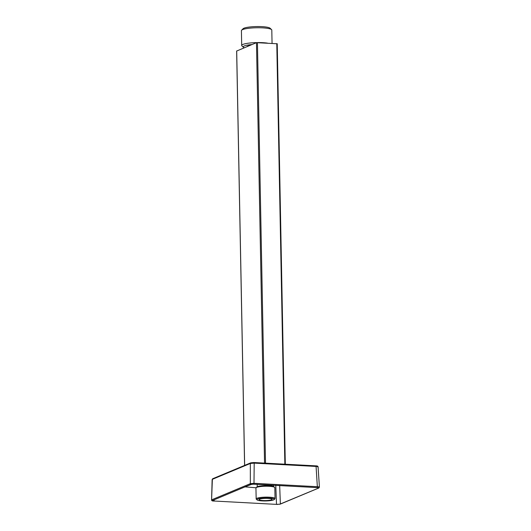 <?xml version="1.0" encoding="UTF-8"?>
<svg xmlns="http://www.w3.org/2000/svg" width="531" height="531" viewBox="0 0 531 531"><rect width="100%" height="100%" fill="white"/><g stroke="black" fill="none" stroke-linecap="round" stroke-linejoin="round"><path stroke-width="0.8" d="M269.018 498.045A8.708 1.48 178.9 0 0 260.19 498.417A8.708 1.48 178.9 0 0 257.044 499.89A8.708 1.48 178.9 0 0 262.208 500.899A8.708 1.48 178.9 0 0 274.195 499.565A8.708 1.48 178.9 0 0 269.018 498.045M257.044 499.89L256.307 499.2A9.445 1.606 -1.1 0 1 256.161 498.928A9.445 1.606 -1.1 0 1 269.297 497.202A9.445 1.606 -1.1 0 1 275.038 498.563A9.445 1.606 -1.1 0 1 274.905 498.841L274.195 499.565M256.088 487.743L256.798 487.027A8.708 1.48 -1.1 0 1 268.786 485.692A8.708 1.48 -1.1 0 1 273.943 486.695L274.686 487.385A9.445 1.606 178.9 0 0 269.084 486.296A9.445 1.606 178.9 0 0 256.088 487.743A9.445 1.606 178.9 0 0 255.949 488.022L256.161 498.928M268.155 498.41A6.491 1.102 -1.1 0 1 272.104 499.346A6.491 1.102 -1.1 0 1 263.071 500.534A6.491 1.102 -1.1 0 1 259.121 499.598A6.491 1.102 -1.1 0 1 268.155 498.41M275.038 498.563L274.832 487.657A9.445 1.606 178.9 0 0 274.686 487.385M256.048 487.783L245.003 486.874M236.693 51.029L256.473 42.659L277.175 43.774M245.063 486.854L251.661 484.305M241.632 30.187L243.059 28.747A13.72 2.33 -1.1 0 1 244.831 27.904A13.72 2.33 -1.1 0 1 259.075 26.55A13.72 2.33 -1.1 0 1 270.087 28.229L271.567 29.61A15.2 2.582 178.9 0 0 259.374 27.751A15.2 2.582 178.9 0 0 243.596 29.251A15.2 2.582 178.9 0 0 241.632 30.187A15.2 2.582 178.9 0 0 241.413 30.632L241.698 45.46A15.2 2.582 -1.1 0 1 243.882 44.08A15.2 2.582 -1.1 0 1 256.851 42.593M272.058 43.363L271.799 30.048A15.2 2.582 178.9 0 0 271.567 29.61M251.973 44.544A13.72 2.33 178.9 0 0 245.169 45.639A13.72 2.33 178.9 0 0 243.41 47.286A13.72 2.33 178.9 0 0 244.267 47.763M257.475 42.58A15.2 2.582 -1.1 0 1 267.425 43.111M249.265 45.673A9.996 1.699 178.9 0 0 248.362 45.905A9.996 1.699 178.9 0 0 246.981 46.628M243.41 47.286L241.93 45.905A15.2 2.582 -1.1 0 1 241.698 45.46M213.064 500.972L277.799 504.443M251.428 484.338L253.227 484.179L250.659 484.511L212.4 500.541A0.737 0.67 67.3 0 1 211.816 499.764L250.34 483.661L254.21 483.323L317.624 486.721C319.184 486.827 319.708 487.04 319.184 487.352M317.963 487.65L253.227 484.179M279.605 504.284L318.627 488.062A0.737 0.67 67.3 0 0 318.792 488.022L319.416 487.139L318.082 466.868C317.989 466.185 317.312 465.853 316.038 465.866L254.004 462.547M317.843 467.081C318.368 466.769 317.85 466.557 316.29 466.457L254.203 463.125L250.333 463.463L212.373 479.327L211.584 499.956C211.597 500.68 212.281 501.038 213.628 501.032L214.132 501.058L214.166 499.764M275.788 485.314L276.505 504.404L280.262 504.125A0.737 0.67 -112.7 0 1 280.102 504.171M212.373 479.327L212.765 478.71A0.737 0.67 -112.7 0 0 212.373 479.327M257.435 42.58L265.513 463.151M284.855 464.194L276.784 43.615M264.544 463.105L256.473 42.659M236.693 50.93L244.652 465.382M317.399 487.571L316.038 465.866L253.951 462.534L250.997 462.8M250.924 484.431A0.737 0.67 -112.7 0 1 250.34 483.661L250.333 463.463A0.737 0.67 -112.7 0 1 250.725 462.846L253.951 462.534L254.203 463.125L253.984 484.166M279.678 485.526L280.375 504.065M318.454 488.148L318.434 487.77M250.725 462.846L212.765 478.71M280.368 504.072A0.737 0.67 -112.7 0 1 280.262 504.125L318.792 488.022M257.25 486.735L257.203 484.318M273.478 486.423L273.458 485.195M285.306 464.213L277.228 43.721M244.592 465.408L236.634 50.983M211.584 499.956L212.135 479.52"/></g></svg>
